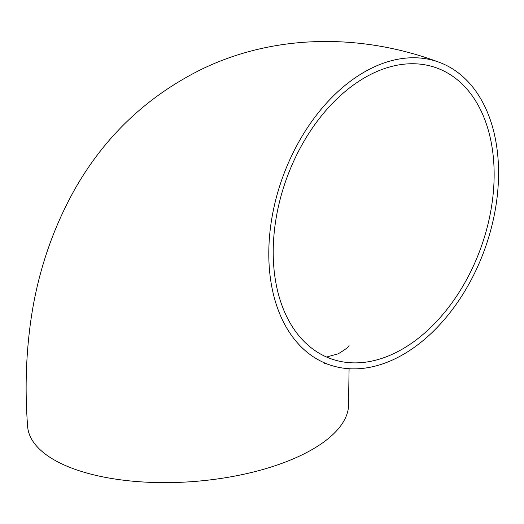 <?xml version="1.0" encoding="UTF-8"?>
<svg xmlns="http://www.w3.org/2000/svg" width="524" height="524" viewBox="0 0 524 524"><rect width="100%" height="100%" fill="white"/><g stroke="black" fill="none" stroke-linecap="round" stroke-linejoin="round"><path stroke-width="0.79" d="M373.147 73.222A154.724 103.13 110.1 0 0 275.486 222.215A154.724 103.13 110.1 0 0 330.585 358.639A154.724 103.13 110.1 0 0 394.212 353.399A154.724 103.13 110.1 0 0 491.872 204.406A154.724 103.13 110.1 0 0 436.774 67.982A154.724 103.13 110.1 0 0 373.147 73.222M438.896 62.173A160.914 107.25 110.1 0 0 372.728 67.616A160.914 107.25 110.1 0 0 271.157 222.576A160.914 107.25 110.1 0 0 328.463 364.449A160.914 107.25 110.1 0 0 394.637 359.006A160.914 107.25 110.1 0 0 496.202 204.046A160.914 107.25 110.1 0 0 438.896 62.173C363.892 34.093 277.176 32.973 202.349 68.906C148.056 95.637 105.782 135.33 75.535 187.985C50.356 232.545 34.879 281.27 29.115 334.181C25.728 364.304 25.231 395.044 27.615 426.392A160.914 67.426 -4.3 0 0 128.426 480.763A160.914 67.426 -4.3 0 0 300.743 455.494A160.914 67.426 -4.3 0 0 348.532 402.262L349.095 368.719M349.056 345.499C348.742 346.888 345.113 349.659 338.17 353.824L326.583 357.034M324.107 363.184L328.463 364.449"/></g></svg>

